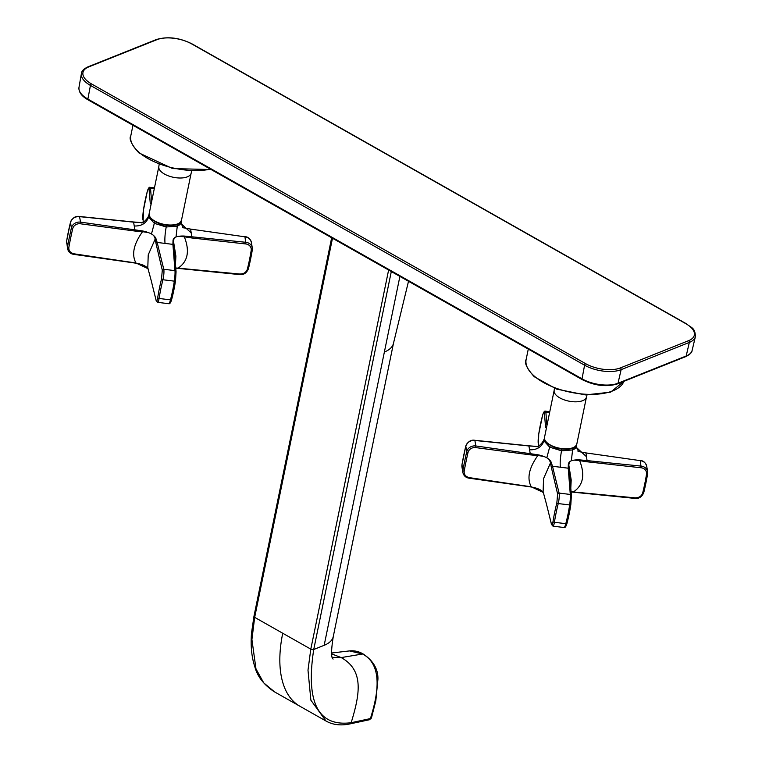 <?xml version="1.0" encoding="UTF-8"?>
<svg xmlns="http://www.w3.org/2000/svg" width="762" height="762" viewBox="0 0 762 762"><rect width="100%" height="100%" fill="white"/><g stroke="black" fill="none" stroke-linecap="round" stroke-linejoin="round"><path stroke-width="1.14" d="M141.665 222.628A16.583 6.639 -168.5 0 1 141.656 222.628A16.583 6.639 -168.5 0 1 141.199 222.59L133.655 222.152A28898.64 13766.644 11.8 0 0 79.629 216.656A7.915 6.734 169.6 0 0 70.485 222.342A208.693 123.387 -100.8 0 0 66.637 241.068A7.915 7.02 166.6 0 0 66.637 243.135L66.637 243.135A7.915 7.02 166.6 0 0 66.646 243.202M181.175 221.009C181.375 223.304 180.08 225.019 177.279 226.133L166.202 226.981L154.324 223.333L151.467 233.982A11.011 5.077 -168.4 0 0 148.285 232.581A16.64 8.62 13.1 0 0 142.57 230.962L134.912 229.848L133.56 221.99L79.524 216.484L80.524 222.133A7.915 7.077 172 0 0 71.399 227.924A208.693 68.809 112.1 0 0 67.551 246.65A7.915 6.791 174.5 0 0 67.532 248.65L67.532 248.65A7.915 6.791 174.5 0 0 67.58 248.907M155.21 221.99A1.314 0.667 -60.5 0 0 154.324 223.333L148.628 217.037C146.371 223.228 141.599 226.219 134.283 226M149.428 216.265A1.324 1.153 -9.3 0 0 148.628 217.037L148.771 215.246C147.799 219.275 141.265 224.466 141.675 222.618M142.904 219.523A1.324 1.162 -4.4 0 1 142.875 219.218A6.715 0.733 95.4 0 1 143.399 210.369A200.32 159.801 58.1 0 1 147.256 191.605C148.152 188.462 148.752 187.643 149.047 189.157A10792.52 4676.413 20.3 0 0 150.314 203.797M175.489 264.404L175.879 256.099L173.469 241.106L174.136 238.201A11.011 5.077 -168.4 0 1 176.012 236.982A10.992 5.077 -168.4 0 1 178.86 236.306A16.583 8.639 -168.3 0 1 184.375 236.068L191.862 236.791A28900.022 12978.489 11.4 0 0 245.888 242.297A7.915 7.02 -13.6 0 1 252.289 247.898A7.915 7.02 -13.6 0 1 252.289 247.917A7.915 7.02 -13.6 0 1 252.289 249.993A208.702 123.387 79.2 0 1 248.441 268.71A1.324 0.657 -166.1 0 1 248.431 268.834A1.324 0.657 -166.1 0 1 247.336 269.215C246.183 272.463 243.621 274.063 239.668 274.015A10513.238 6895.69 -165.2 0 1 178.108 268.119L175.765 268.014M177.86 268.138L178.108 268.119C187.871 261.509 189.938 251.06 184.309 236.772A187.147 181.432 57.7 0 0 191.872 237.982A10641.921 3269.723 9.9 0 0 245.84 243.954A6.715 5.972 -14.4 0 1 251.193 250.45A200.292 127.625 76.1 0 1 247.336 269.215M156.115 300.218A6.715 1.048 -86.1 0 0 157.686 297.742A200.301 123.635 -54.3 0 1 161.534 278.978L162.287 270.158A10751.639 4701.988 -159.4 0 1 155.905 242.954A179.842 77.41 131 0 1 155.267 238.877L148.228 254.851L147.79 267.891L151.171 280.426A10374.859 5067.024 -6.3 0 0 151.2 280.53A10374.859 5067.024 -6.3 0 0 156.115 300.218A1.324 1.143 166.1 0 0 156.143 300.542L157.696 302.352A7.915 1.238 -85.6 0 0 159.077 298.466A208.712 138.046 -51.1 0 1 162.916 279.749A7.915 1.514 -81.7 0 0 163.782 269.262L174.965 270.634A1.324 1.162 -4.5 0 1 176.051 271.672L176.051 271.672A1.324 1.162 -4.5 0 1 176.051 271.834L175.527 280.683A1.324 0.591 8.5 0 1 175.517 280.73L176.051 271.672L175.289 261.928A10792.511 5189.601 2.7 0 0 175.289 261.852A10792.511 5189.601 2.7 0 0 173.917 245.145A179.422 32.766 66 0 0 173.469 241.106A1.324 1.124 -6.8 0 0 173.022 240.601A16.783 7.401 -164.1 0 1 174.136 238.201M157.696 302.352L168.783 303.705A7.915 1.191 -80.4 0 0 170.478 299.857A208.693 171.869 -127.5 0 0 174.327 281.14A7.915 0.914 -84.4 0 0 174.965 270.634A30344.735 13983.491 12 0 0 172.898 244.373L157.172 242.449L155.905 238.516A16.793 7.772 7 0 0 153.829 235.725A10.992 5.077 -168.4 0 0 151.467 233.982M148.285 232.581L142.542 231.677A175.022 172.06 -134.3 0 1 134.836 231.019L134.741 231.01A10640.044 3319.32 -170.2 0 1 80.362 223.771A6.715 6.029 172.2 0 0 72.704 228.686A200.32 77.734 114.3 0 0 68.856 247.45C68.59 250.793 70.371 252.927 74.19 253.841A10502.998 6926.58 14.7 0 0 135.941 262.976L135.836 263.166C142.427 264.281 146.561 266.243 148.238 269.034M142.57 230.962L142.542 231.677C133.636 244.183 131.435 254.613 135.941 262.976L148.019 268.662M147.295 191.453A1.324 0.629 14.8 0 0 147.266 191.529C148.266 188.252 149.228 186.861 150.143 187.347L150.143 187.347A7.915 1.2 99.5 0 1 150.543 188.319A29375.138 13571.544 11.3 0 0 151.6 201.816M178.86 236.306L184.309 236.772L184.375 236.068M155.905 238.516A1.324 1.114 -8.4 0 0 155.267 238.877L153.829 235.725M80.362 223.771L80.524 222.133A27257.121 12559.97 -168.4 0 0 134.912 229.848L134.836 231.019A175.022 172.06 -134.3 0 1 134.741 231.01M166.326 225.447L166.202 226.981C164.992 233.763 164.602 239.239 165.04 243.411M182.842 227.657A16.64 6.706 10.2 0 1 182.709 227.638L183.328 227.857L181.308 223.857L191.224 232.943L190.595 229.095A27259.626 12496.238 -168.4 0 1 244.993 236.82A7.915 6.791 -5.4 0 1 251.393 242.411L251.393 242.411A7.915 6.791 -5.4 0 1 251.403 242.478M183.004 227.686L190.595 229.095L183.004 227.686M176.794 224.676A1.324 0.962 -111.8 0 1 177.279 226.133L176.012 236.982M191.872 237.982L191.224 232.943M181.194 221.132L181.299 223.818M173.917 245.145A1.324 1.162 -4.7 0 0 172.898 244.373L173.022 240.601M536.524 446.408L536.981 446.437A16.583 6.639 -168.5 0 1 536.981 446.446A16.583 6.639 -168.5 0 1 536.524 446.408L528.98 445.97A28898.64 13766.644 11.8 0 0 474.945 440.474A7.915 6.734 169.6 0 0 465.801 446.161A208.693 123.387 -100.8 0 0 461.963 464.887A7.915 7.02 166.6 0 0 461.953 466.954L461.953 466.954A7.915 7.02 166.6 0 0 461.963 467.02M576.501 444.817C576.691 447.123 575.396 448.837 572.605 449.951L561.527 450.799L549.65 447.151L546.792 457.8A11.011 5.077 -168.4 0 0 543.601 456.4A16.64 8.62 13.1 0 0 537.896 454.781L530.238 453.666L528.876 445.808L474.85 440.303L475.84 445.951A7.915 7.077 172 0 0 466.715 451.742A208.693 68.809 112.1 0 0 462.877 470.468A7.915 6.791 174.5 0 0 462.858 472.469L462.858 472.469A7.915 6.791 174.5 0 0 462.905 472.726M550.535 445.808A1.314 0.667 -60.5 0 0 549.65 447.151L543.954 440.855C541.696 447.046 536.915 450.037 529.609 449.818M544.744 440.084A1.324 1.153 -9.3 0 0 543.954 440.855L544.42 438.331M538.22 443.341A1.324 1.162 -4.4 0 1 538.201 443.036A6.715 0.733 95.4 0 1 538.724 434.188A200.32 159.801 58.1 0 1 542.573 415.423C543.468 412.28 544.068 411.461 544.373 412.966A10792.52 4676.413 20.3 0 0 545.63 427.615M571.205 479.955L568.795 464.925L569.452 462.02A11.011 5.077 -168.4 0 1 571.329 460.791A10.992 5.077 -168.4 0 1 574.177 460.124A16.583 8.639 -168.3 0 1 579.692 459.877L587.178 460.61A28900.022 12978.489 11.4 0 0 641.213 466.115A7.915 7.02 -13.6 0 1 647.614 471.716A7.915 7.02 -13.6 0 1 647.605 473.812A208.702 123.387 79.2 0 1 643.766 492.528A1.324 0.657 -166.1 0 1 643.757 492.652A1.324 0.657 -166.1 0 1 642.661 493.033C641.499 496.281 638.947 497.881 634.984 497.834A10513.238 6895.69 -165.2 0 1 573.434 491.938L571.081 491.833M573.176 491.957L573.434 491.938C583.197 485.327 585.264 474.878 579.625 460.591A187.147 181.432 57.7 0 0 587.188 461.801A10641.921 3269.723 9.9 0 0 641.156 467.773A6.715 5.972 -14.4 0 1 646.509 474.269A200.292 127.625 76.1 0 1 642.661 493.033M551.44 524.037A6.715 1.048 -86.1 0 0 553.002 521.56A200.301 123.635 -54.3 0 1 556.86 502.796L557.613 493.976A10751.639 4701.988 -159.4 0 1 551.221 466.773A179.842 77.41 131 0 1 550.583 462.696L543.544 478.669L543.115 491.709L546.497 504.234A10374.859 5067.024 -6.3 0 0 546.525 504.349A10374.859 5067.024 -6.3 0 0 551.44 524.037A1.324 1.143 166.1 0 0 551.469 524.361L553.012 526.171A7.915 1.238 -85.6 0 0 554.393 522.284A208.712 138.046 -51.1 0 1 558.241 503.568A7.915 1.514 -81.7 0 0 559.098 493.081L570.29 494.452A1.324 1.162 -4.5 0 1 571.367 495.491L571.367 495.491A1.324 1.162 -4.5 0 1 571.367 495.652L570.843 504.501A1.324 0.591 8.5 0 1 570.843 504.549L571.367 495.491L570.614 485.746M553.012 526.171L564.099 527.523A7.915 1.191 -80.4 0 0 565.804 523.675A208.693 171.869 -127.5 0 0 569.643 504.958A7.915 0.914 -84.4 0 0 570.29 494.452A30344.735 13983.491 12 0 0 568.214 468.192L552.498 466.268L551.221 462.334A16.793 7.772 7 0 0 549.145 459.543A10.992 5.077 -168.4 0 0 546.792 457.8M543.601 456.4L537.867 455.495A175.022 172.06 -134.3 0 1 530.152 454.838L530.057 454.828A10640.044 3319.32 -170.2 0 1 475.678 447.589A6.715 6.029 172.2 0 0 468.03 452.504A200.32 77.734 114.3 0 0 464.172 471.268C463.906 474.612 465.687 476.745 469.506 477.66A10502.998 6926.58 14.7 0 0 531.266 486.794L531.152 486.985C537.743 488.099 541.877 490.061 543.563 492.852M537.896 454.781L537.867 455.495C528.961 468.001 526.761 478.431 531.266 486.794L543.335 492.481M542.62 415.271A1.324 0.629 14.8 0 0 542.582 415.347C543.592 412.071 544.544 410.68 545.459 411.166L545.459 411.166A7.915 1.2 99.5 0 1 545.868 412.137A29375.138 13571.544 11.3 0 0 546.916 425.634M574.177 460.124L579.625 460.591L579.692 459.877M570.614 485.756A10792.511 5189.601 2.7 0 0 570.605 485.67A10792.511 5189.601 2.7 0 0 569.243 468.963A179.422 32.766 66 0 0 568.795 464.925A1.324 1.124 -6.8 0 0 568.338 464.42A16.783 7.401 -164.1 0 1 569.452 462.02M551.221 462.334A1.324 1.114 -8.4 0 0 550.583 462.696L549.145 459.543M475.678 447.589L475.84 445.951A27257.121 12559.97 -168.4 0 0 530.238 453.666L530.152 454.838A175.022 172.06 -134.3 0 1 530.057 454.828M561.642 449.266L561.527 450.799C560.308 457.581 559.918 463.058 560.356 467.23M576.615 447.637L586.549 456.762L585.921 452.914A27259.626 12496.238 -168.4 0 1 640.309 460.639A7.915 6.791 -5.4 0 1 646.709 466.23L646.709 466.23A7.915 6.791 -5.4 0 1 646.719 466.296M578.329 451.504L585.921 452.914L578.32 451.504M576.624 447.675L578.644 451.675L578.034 451.456A16.64 6.706 10.2 0 0 578.158 451.475M646.709 466.23L647.614 471.735A7.915 7.02 -13.6 0 1 647.614 471.735L647.605 473.897A1.324 0.562 -170.6 0 1 646.509 474.269M572.11 448.494A1.324 0.962 -111.8 0 1 572.605 449.951L571.329 460.791M587.188 461.801L586.549 456.762M576.52 444.951L576.624 447.637M569.243 468.963A1.324 1.162 -4.7 0 0 568.214 468.192L568.338 464.42M393.487 343.262L333.289 636.489A39.586 18.269 -168.4 0 1 324.164 645.319L313.734 649.491L391.306 271.539M324.164 645.319L384.372 352.025A39.586 18.269 11.6 0 0 393.459 343.376A39.586 18.269 11.6 0 0 393.497 343.195M349.491 650.919L362.598 653.996L341.185 657.587C364.655 670.57 359.512 695.173 351.177 722.709C318.087 726.967 305.6 702.564 313.734 649.491A2.115 0.972 11.6 0 1 310.801 649.129L388.62 270.024M331.575 653.834L341.185 657.587L332.308 657.358M371.446 717.909L369.227 719.795A2.115 1.724 -102.1 0 0 370.427 718.576A5.734 1.867 -162.7 0 0 371.446 717.909L375.828 700.783L377.933 679.123C378.152 669.141 373.294 660.806 363.369 654.11A3.734 1.895 119.5 0 0 362.598 653.996C384.534 665.74 376.733 698.24 370.427 718.576L351.177 722.709A2.115 1.724 -102 0 1 349.977 723.9A2.115 1.724 -102 0 0 351.234 722.69M327.308 721.719L326.003 721.023L310.867 700.164L307.991 670.169L310.801 649.129L282.731 633.241A118.748 60.446 119.5 0 0 299.999 706.307L326.003 721.023M332.489 238.239L254.67 617.353L251.917 639.528L255.984 668.893L263.719 682.885L274.644 691.934M582.635 379.628A1.324 0.676 -60.5 0 1 582.225 379.628A1.324 0.676 -60.5 0 1 582.025 378.847L87.878 99.079A25.937 11.973 -168.4 0 1 78.981 87.411C78.572 92.04 81.601 96.193 88.068 99.86A1.324 0.676 -60.5 0 1 87.878 99.079L90.43 85.42L584.587 365.198L582.025 378.847A25.937 11.973 -168.4 0 0 618.001 383.238L686.191 355.997A25.937 11.973 -168.4 0 0 692.134 350.368C692.02 352.482 689.877 354.568 685.705 356.635A1.324 0.962 -111.8 0 0 686.191 355.997L689.334 342.414A26.356 12.163 11.6 0 0 695.373 336.699L692.134 350.368M88.487 99.86A1.324 0.676 -60.5 0 1 88.068 99.86L582.225 379.628C594.674 385.801 606.428 387.21 617.515 383.877A1.324 0.962 -111.8 0 0 618.001 383.238L621.135 369.656L689.334 342.414A1.324 0.962 68.2 0 0 688.581 340.681A25.032 11.554 11.6 0 0 685.8 323.679A1.324 0.676 -60.5 0 1 686.219 323.679L192.072 43.901C179.422 37.633 167.459 36.195 156.2 39.595L88.011 66.837C83.734 68.866 81.534 71.114 81.401 73.571A26.356 12.163 11.6 0 0 90.43 85.42A1.324 0.676 119.5 0 1 91.516 83.915L585.673 363.684A1.324 0.676 119.5 0 0 584.587 365.198A26.356 12.163 11.6 0 0 621.135 369.656A1.324 0.962 68.2 0 0 620.392 367.922L688.581 340.681M192.072 43.91A1.324 0.676 -60.5 0 0 191.653 43.901A25.032 11.554 11.6 0 0 156.924 39.672L88.735 66.913A1.324 0.962 -111.8 0 0 88.011 66.837M88.735 66.913A25.032 11.554 11.6 0 0 91.516 83.915M156.924 39.672A1.324 0.962 -111.8 0 0 156.2 39.595M191.653 43.901L685.8 323.679M585.673 363.684A25.032 11.554 11.6 0 0 620.392 367.922M68.856 247.45A1.324 0.667 -169.7 0 1 67.551 246.65L66.637 241.068A1.324 0.562 -170.6 0 1 66.637 240.973L67.532 248.65C68.409 252.032 70.561 253.946 73.981 254.394L135.836 263.166M72.704 228.686A1.324 0.552 -167.2 0 1 71.399 227.924L70.485 222.342A1.324 0.657 -166.1 0 1 70.495 222.218A1.324 0.657 -166.1 0 1 70.552 222.094M143.113 222.371L143.408 210.322A1.324 0.581 8.5 0 0 143.399 210.369M175.498 280.826A200.311 159.791 -121.9 0 1 171.669 299.447A1.324 0.629 14.8 0 1 171.66 299.523A1.324 0.629 14.8 0 1 170.478 299.857L159.077 298.466A1.324 0.648 9 0 1 157.686 297.742M156.143 300.542L156.143 300.542A1.324 1.143 166.1 0 0 156.143 300.552L151.2 280.53M74.19 253.841L73.981 254.394M154.276 188.776L150.543 188.319A1.324 1.162 175.5 0 0 149.047 189.157M143.418 210.283A1.324 0.581 8.5 0 0 143.408 210.322L147.266 191.529A1.324 0.629 14.8 0 0 147.256 191.605M161.534 278.978A1.324 0.572 14.1 0 0 162.916 279.749L174.327 281.14A1.324 0.591 8.5 0 0 175.517 280.73L171.66 299.523C170.745 302.676 169.783 304.067 168.783 303.705M245.84 243.954L244.945 236.658C248.012 236.811 250.155 238.716 251.384 242.383M252.289 249.993A1.324 0.562 -170.6 0 1 252.289 250.079A1.324 0.562 -170.6 0 1 251.193 250.45M162.287 270.158A1.324 1.143 -13.9 0 1 163.782 269.262A28573.838 13234.511 -168.9 0 1 157.172 242.449A1.324 1.143 -13.7 0 0 155.905 242.954M190.452 229.076L244.85 236.801M149.19 213.55L158.839 166.535A16.497 7.61 11.6 0 0 161.42 171.917A16.497 7.61 11.6 0 0 178.899 177.984A16.497 7.61 11.6 0 0 191.148 173.165L181.499 220.18C178.556 226.019 176.622 224.285 172.403 225.59L163.811 225.038L159.134 223.742L151.981 219.751C149.552 217.275 148.619 215.208 149.19 213.55A16.497 7.61 11.6 0 0 151.771 218.923A16.497 7.61 11.6 0 0 169.25 225A16.497 7.61 11.6 0 0 181.499 220.18M211.141 169.535L172.641 168.593L138.875 152.876C131.416 144.447 128.73 138.722 130.826 135.693A50.14 23.136 11.6 0 0 138.665 152.048A50.14 23.136 11.6 0 0 210.445 169.145M464.172 471.268A1.324 0.667 -169.7 0 1 462.877 470.468L461.963 464.887A1.324 0.562 -170.6 0 1 461.963 464.791L461.953 466.935M468.03 452.504A1.324 0.552 -167.2 0 1 466.715 451.742L465.801 446.161A1.324 0.657 -166.1 0 1 465.811 446.037A1.324 0.657 -166.1 0 1 465.868 445.913M538.429 446.189L538.724 434.14A1.324 0.581 8.5 0 0 538.724 434.188M570.824 504.644A200.311 159.791 -121.9 0 1 566.995 523.265A1.324 0.629 14.8 0 1 566.985 523.342A1.324 0.629 14.8 0 1 565.804 523.675L554.393 522.284A1.324 0.648 9 0 1 553.002 521.56M551.469 524.361L551.469 524.361A1.324 1.143 166.1 0 0 551.469 524.37L546.525 504.349M469.506 477.66L469.306 478.212L531.152 486.985M549.592 412.594L545.868 412.137A1.324 1.162 175.5 0 0 544.373 412.966M538.734 434.102A1.324 0.581 8.5 0 0 538.724 434.14L542.582 415.347A1.324 0.629 14.8 0 0 542.573 415.423M556.86 502.796A1.324 0.572 14.1 0 0 558.241 503.568L569.643 504.958A1.324 0.591 8.5 0 0 570.843 504.549L566.985 523.342C566.061 526.494 565.109 527.885 564.099 527.523M641.156 467.773L640.261 460.477C643.328 460.629 645.481 462.534 646.709 466.201M647.605 473.812A1.324 0.562 -170.6 0 1 647.605 473.897L643.757 492.652C641.794 497.043 638.785 498.948 634.717 498.386L571.1 491.976M557.613 493.976A1.324 1.143 -13.9 0 1 559.098 493.081A28573.838 13234.511 -168.9 0 1 552.498 466.268A1.324 1.143 -13.7 0 0 551.221 466.773M585.778 452.895L640.175 460.619M544.516 437.359L554.164 390.354A16.497 7.61 11.6 0 0 556.746 395.735A16.497 7.61 11.6 0 0 574.215 401.803A16.497 7.61 11.6 0 0 586.473 396.983L576.824 443.998C573.872 449.828 571.948 448.104 567.728 449.409L559.127 448.856L554.45 447.561L547.297 443.57C544.868 441.093 543.944 439.026 544.516 437.359A16.497 7.61 11.6 0 0 547.087 442.741A16.497 7.61 11.6 0 0 564.566 448.818A16.497 7.61 11.6 0 0 576.824 443.998M526.142 359.512A50.14 23.136 11.6 0 0 533.991 375.866A50.14 23.136 11.6 0 0 585.33 394.23A50.14 23.136 11.6 0 0 623.897 381.324L610.591 392.163L585.311 394.916L556.565 389.096L534.2 376.695C526.732 368.265 524.046 362.541 526.142 359.512L528.285 349.091M384.372 352.025L399.898 276.406M282.731 633.241L254.67 617.353A2.115 0.972 -168.4 0 1 253.946 616.391L251.489 633.298C250.536 646.071 251.65 657.196 254.813 666.683C257.28 676.323 263.681 684.619 274.006 691.582M617.515 383.877L685.705 356.635M81.401 73.571L78.981 87.411M695.373 336.699C695.201 327.527 691.382 328.012 686.219 323.679M79.524 216.484C75.714 215.76 72.704 217.675 70.495 222.218L66.637 240.973M141.656 222.618L133.56 221.99M252.289 247.898L248.431 268.834C246.469 273.225 243.459 275.13 239.401 274.568L175.774 268.157M149.095 214.513L148.771 215.236M150.143 187.347L154.457 187.871M251.393 242.411L252.289 247.917M181.165 220.77L181.223 221.875M159.134 164.497L158.839 166.535M191.691 171.183L191.148 173.165M130.826 135.693L132.959 125.273M474.85 440.303C471.04 439.579 468.03 441.493 465.811 446.037L461.963 464.791M536.515 446.408L528.876 445.808M461.953 466.954L462.858 472.469C463.725 475.85 465.877 477.764 469.306 478.212M536.991 446.437C536.581 448.285 543.115 443.093 544.087 439.064M571.205 479.917L570.805 488.223M545.459 411.166L549.783 411.69M576.491 444.589L576.548 445.694M554.45 388.315L554.164 390.354M587.007 395.002L586.473 396.983M333.127 659.063C331.013 657.92 331.07 650.396 333.289 636.489M393.459 343.376L408.508 281.283M369.227 719.795L349.977 723.9C340.814 725.834 332.842 724.881 326.06 721.052M331.508 653.015L349.444 650.919M253.946 616.391L331.661 237.773M274.072 691.62L299.999 706.307M349.491 650.91C354.359 650.405 358.988 651.472 363.369 654.11"/></g></svg>
